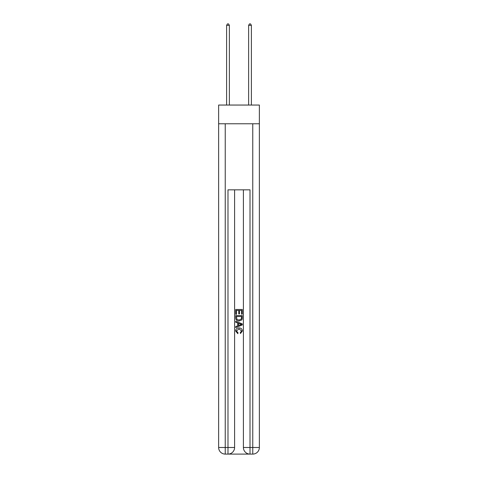 <?xml version="1.0" encoding="UTF-8"?>
<svg xmlns="http://www.w3.org/2000/svg" width="478" height="478" viewBox="0 0 478 478"><rect width="100%" height="100%" fill="white"/><g stroke="black" fill="none" stroke-linecap="round" stroke-linejoin="round"><path stroke-width="0.72" d="M259.369 123.772L259.369 105.052L218.631 105.052L218.631 123.772L259.369 123.772L259.369 447.492L252.766 447.492L252.766 123.772M228.484 454.1L249.516 454.1M250.012 454.1L250.012 447.492L243.404 447.492A6.608 6.608 0 0 0 250.012 454.1L252.766 454.1L252.766 447.492L250.012 447.492L250.012 189.838L227.988 189.838L227.988 447.492L218.631 447.492L218.631 123.772M234.596 189.838L234.596 447.492A6.608 6.608 0 0 1 227.988 454.1L225.234 454.1A6.608 6.608 0 0 1 218.631 447.492M243.404 447.492L243.404 189.838M252.766 454.1A6.608 6.608 0 0 0 259.369 447.492M235.696 314.303L235.696 309.475L242.304 309.475L242.304 314.136L241.539 314.136L241.539 310.407L239.508 310.407L239.508 313.879L238.743 313.879L238.743 310.407L236.461 310.407L236.461 314.303L235.696 314.303M235.696 317.942L235.696 315.576L242.304 315.576L242.209 318.999L241.737 319.961L239.036 320.995C236.921 321.001 235.809 319.985 235.696 317.942M236.461 316.508L236.927 319.429L239.048 320.063L241.402 318.934L241.539 316.508L236.461 316.508M235.696 322.262L235.696 321.276L242.304 323.899L242.304 324.95L235.696 327.573L235.696 326.582L237.727 325.835L237.727 323.014L235.696 322.262M240.32 323.97L238.492 323.295L238.492 325.554L241.539 324.425L240.32 323.97M236.377 330.913L238.026 332.766L237.811 333.698L235.612 331.003C235.791 328.972 236.939 327.95 239.048 327.938C241.079 327.98 242.191 328.995 242.388 330.985L240.47 333.53L240.267 332.598L241.623 330.937L239.054 328.87L236.377 330.913M229.368 105.052L229.368 25.334L226.614 25.334L226.614 105.052M226.614 25.334L227.438 23.9L228.538 23.9L229.368 25.334M251.386 105.052L251.386 25.334L248.632 25.334L248.632 105.052M248.632 25.334L249.462 23.9L250.562 23.9L251.386 25.334M225.234 123.772L225.234 454.1M234.596 447.492L227.988 447.492L227.988 454.1"/></g></svg>
